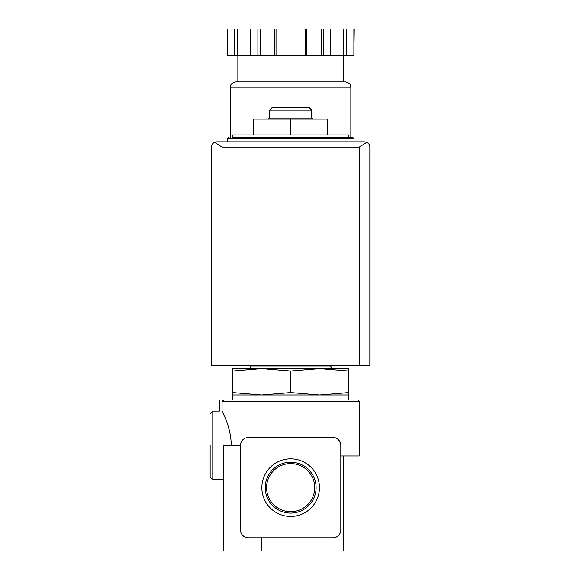 <?xml version="1.0" encoding="UTF-8"?>
<svg xmlns="http://www.w3.org/2000/svg" width="580" height="580" viewBox="0 0 580 580"><rect width="100%" height="100%" fill="white"/><g stroke="black" fill="none" stroke-linecap="round" stroke-linejoin="round"><path stroke-width="0.87" d="M261.551 537.798L261.551 551L223.344 551L223.344 445.404L240.504 445.404L240.504 529.881A7.917 7.917 0 0 0 248.421 537.798L332.898 537.798A7.917 7.917 0 0 0 340.815 529.881L340.815 445.404C339.938 440.155 337.299 437.516 332.898 437.487L248.421 437.487A7.917 7.917 0 0 0 240.504 445.404M223.344 479.725L212.787 479.725L212.787 411.089L219.385 411.089L219.385 400.004L357.715 400.004L359.296 401.585L222.075 401.585L223.641 400.004L222.075 401.585L222.075 411.191C218.609 411.082 218.609 411.082 222.075 411.191C222.488 412.365 231.261 427.656 231.217 445.404M359.296 401.585L359.296 455.967L340.815 455.967M348.739 137.605L348.739 134.966L232.587 134.966L232.587 137.605L352.959 137.605L232.587 137.605M232.587 370.997L232.587 368.59L261.623 368.59L232.587 370.997L232.587 392.58L261.623 394.987L290.66 392.58L290.66 370.997L261.616 368.59L319.696 368.59L290.66 370.997M348.739 368.59L348.739 370.997L319.696 368.59L348.739 368.59M290.66 392.58L319.696 394.987L232.587 394.987L232.587 392.58M348.471 400.004L348.471 394.987L319.696 394.987L348.739 392.58L348.739 370.997M348.739 392.58L348.739 394.987L319.696 394.987M266.59 487.642A24.07 24.07 0 0 1 302.695 466.798A24.07 24.07 0 0 1 302.695 508.486A24.07 24.07 0 0 1 266.59 487.642M265.212 487.642A25.448 25.448 0 0 1 303.383 465.61A25.448 25.448 0 0 1 303.383 509.682A25.448 25.448 0 0 1 265.212 487.642M261.863 487.642A28.797 28.797 0 0 1 305.058 462.702A28.797 28.797 0 0 1 305.058 512.582A28.797 28.797 0 0 1 261.863 487.642M261.551 551L357.976 551L357.976 455.967L357.976 551M340.815 445.404A7.917 7.917 0 0 0 332.898 437.487M261.623 394.987L232.848 394.987L232.848 400.004M290.66 134.966L290.66 119.125L253.699 119.125L253.699 134.966M290.66 119.125L327.62 119.125L327.62 134.966M269.54 110.149L311.779 110.149L309.14 107.51L272.18 107.51L269.54 110.149L269.54 118.066M313.258 119.125L312.2 118.066L269.12 118.066L268.062 119.125M210.149 445.404L210.149 477.086L212.787 479.725M366.763 142.303L364.574 141.825L216.746 141.825L214.556 142.303L222.024 147.102L222.024 365.683L369.851 365.683L369.851 147.102C369.917 145.08 368.88 143.477 366.763 142.303L359.296 147.102L359.296 365.683M214.556 142.303C212.439 143.477 211.41 145.08 211.468 147.102L211.468 365.683L222.024 365.683M353.894 55.397L354.25 29L346.731 29L346.731 55.397L353.894 55.397L353.894 29M227.425 55.397L227.425 29L227.07 55.397L346.731 55.397M343.454 55.397L343.454 81.903L237.865 81.903L237.865 55.397M230.47 87.181L350.849 87.181C350.342 85.739 351.697 83.564 345.571 81.903L235.748 81.903C229.622 83.564 230.978 85.739 230.47 87.181L230.47 137.605M343.701 55.397L343.701 29L346.731 29M330.586 55.397L330.586 29L343.701 29M306.805 55.397L306.805 29L330.586 29M305.29 55.397L305.29 29L306.805 29M276.029 55.397L276.029 29L305.29 29M274.514 55.397L274.514 29L276.029 29M250.734 55.397L250.734 29L274.514 29M237.619 55.397L237.619 29L250.734 29M234.588 55.397L234.588 29L237.619 29M227.425 29L234.588 29M343.382 455.967L343.382 551M352.959 137.605L354.017 138.656L227.302 138.656L228.361 137.605M359.296 147.102L222.024 147.102M323.423 55.397L323.423 29M321.132 55.397L321.132 29M260.188 55.397L260.188 29M257.897 55.397L257.897 29M329.991 368.59C332.804 367.205 329.73 365.183 329.991 365.951L251.329 365.951C249.625 366.828 249.625 367.705 251.329 368.59M227.302 138.656L227.302 141.825M354.017 138.656L354.017 141.825M311.779 110.149L311.779 118.066M212.787 411.089L210.149 413.728M350.849 87.181L350.849 137.605"/></g></svg>
